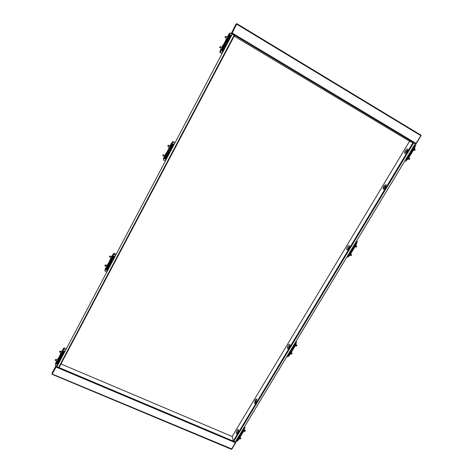 <?xml version="1.0" encoding="UTF-8"?>
<svg xmlns="http://www.w3.org/2000/svg" width="473" height="473" viewBox="0 0 473 473"><rect width="100%" height="100%" fill="white"/><g stroke="black" fill="none" stroke-linecap="round" stroke-linejoin="round"><path stroke-width="0.71" d="M58.646 367.45L59.172 367.426L234.567 35.451L232.355 34.056L56.902 366.711L58.646 367.45L234.159 35.138M232.355 34.056L56.902 366.711M237.736 432.919L236.719 433.924C235.992 433.587 236.116 432.423 237.085 430.43C237.99 429.141 238.493 429.1 238.587 430.306L237.736 432.919M289.169 347.507L287.838 348.737C287.117 348.424 287.223 347.353 288.14 345.526C289.251 343.995 289.854 343.912 289.949 345.272L289.169 347.507M348.855 248.372L347.093 249.933C346.413 249.649 346.508 248.68 347.371 247.036C348.743 245.185 349.476 245.014 349.571 246.504L348.855 248.372M407.176 151.514L404.935 153.465C404.314 153.211 404.409 152.341 405.219 150.846C406.857 148.67 407.732 148.356 407.832 149.911L407.176 151.514M385.324 186.161L384.035 187.811L385.324 186.161M385.276 186.131L384.259 187.929M256.254 400.643L255.278 402.156M383.698 186.297L383.851 186.38C384.939 184.86 385.72 184.405 386.199 185.008L385.465 187.568C384.378 189.088 383.591 189.543 383.118 188.934L383.585 186.587M383.692 186.646L383.343 189.188M386.027 184.783C385.442 184.647 384.732 185.191 383.899 186.409M255.337 399.874L254.805 403.499M255.379 400.01C256.023 399.07 256.502 398.822 256.815 399.253L256.023 402.547C255.379 403.481 254.906 403.729 254.592 403.303L255.178 400.034L256.65 399.076M413.674 142.834L409.429 141.433L232.208 436.354L233.331 440.954L235.3 442.013L415.205 143.751L413.674 142.834L233.798 441.38M231.445 35.712L230.836 35.197L231.557 35.499M231.439 35.729L230.919 35.516L231.35 35.895M416.258 143.532L420.899 135.686L236.642 24.141L232.213 33.027L231.451 33.506M420.881 135.68L416.033 143.378L232.213 33.027M415.105 143.686L415.72 143.875L416.033 143.378M231.214 33.364L232.012 32.909L231.652 32.755L235.997 24.093L231.652 32.755M236.417 24.034L236.837 23.65L236.642 24.141M420.899 135.686L420.964 135.172L236.843 23.656M234.2 36.137L410.422 141.729M236.63 24.141L236.269 23.993M231.965 32.933L231.398 32.832M57.984 364.594L57.552 363.903L57.954 363.672M58.481 363.654L57.824 363.82L58.12 364.34M56.358 365.7L55.897 367.001L55.891 365.883L52.19 372.907L52.184 374.042L231.924 448.995M52.19 374.025L56.086 367.078L235.584 442.793L235.589 441.54M235.418 442.722L231.457 449.267M56.305 365.676L56.086 367.078M232.261 436.561L60.999 363.962M235.595 442.775L235.72 442.468M55.891 365.883L55.962 366.812M167.673 150.804L167.152 151.792L167.673 150.804M171.161 148.847L172.302 146.583M169.044 145.489L168.435 146.677M172.462 146.849L171.214 148.841M168.24 145.176L167.72 146.169L168.24 145.176L169.056 145.518M166.147 158.36L167.282 156.102M164.03 155.026L163.422 156.208M167.442 156.374L166.2 158.354M163.226 154.718L162.706 155.706L163.226 154.718L164.947 155.54M168.524 154.57L168.4 155.239M168.092 155.83L168.246 155.091L167.56 154.405L167.891 153.778L168.524 154.097L169.145 153.494L168.778 153.299M171.604 148.628L172.296 147.854M171.989 148.445L171.451 149.013M172.148 146.122L173.325 145.909M169.198 147.085L168.79 147.954L169.263 147.121M166.106 153.057L165.585 154.044L166.106 153.057M166.573 153.305L166.064 154.299M170.304 145.477L169.777 146.476L170.304 145.477M170.771 145.731L170.256 146.731M165.272 155.032L164.752 156.019L165.272 155.032M165.745 155.28L165.231 156.279M171.232 143.467L170.706 144.46L171.232 143.467M171.705 143.721L171.191 144.72M164.255 156.723L163.735 157.71L164.255 156.723M164.722 156.971L164.214 157.964M170.635 145.66L171.155 144.785L170.729 145.708M165.609 155.209L166.129 154.328L165.698 155.256M171.551 143.638L171.977 142.958L171.658 143.697M164.161 157.935L163.883 158.378M167.939 150.538L168.589 149.302L167.939 150.538M167.838 150.733L167.229 151.809M172.822 144.543L173.928 144.762M174.147 144.354L174.123 144.04M173.993 143.857L174.188 144.265M173.816 144.98L173.171 144.969L172.799 144.295M165.308 158.668L166.443 158.958M166.567 158.171L166.691 158.485M166.319 159.188L165.674 159.182L165.544 158.035M169.742 147.381L169.269 148.209M165.822 160.134L165.148 157.858M164.941 155.771L163.345 158.804L163.487 159.431L163.989 158.479L164.563 158.786L168.69 151.319L169.068 150.875L169.659 151.301L170.162 149.273L172.456 144.744L173.597 143.887L174.371 143.916M163.487 159.431L163.717 160.158L165.355 161.021M165.846 160.057L165.266 159.2M170.15 145.873L172.639 141.563L174.85 143.017M173.213 142.137L172.479 142.355L171.971 143.319L172.55 143.626L169.068 150.875M172.101 144.632L172.42 144.803M173 141.616L175.016 142.704M163.989 158.479L171.971 143.319M167.637 150.828L168.997 148.061M167.241 151.543L166.567 152.678M165.792 154.157L165.308 155.073M167.483 153.559L167.814 153.731L169.192 152.194L169.677 152.371L168.14 153.962M170.463 149.953L170.889 150.183L170.99 149.415L170.611 149.302L170.15 151.478L169.659 151.301M169.192 152.194L168.418 152.117M168.282 152.046L167.708 151.738M168.358 150.497L168.932 150.804M171.055 145.377L171.634 145.684M165.018 156.841L165.597 157.142M170.593 149.314L170.239 149.314M171.699 148.552L171.297 149.314M170.576 148.682L171.131 148.829M173.023 146.482L172.539 146.311M172.302 145.14L172.834 145.761M165.455 158.023L167.56 154.405M166.141 156.114L166.449 156.273M172.905 145.743L173.349 145.861M171.167 146.571L171.474 146.736M169.133 153.855L168.246 155.091M166.999 155.895L167.235 155.44L167.88 155.783M224.61 42.653L224.054 43.711L224.61 42.653M220.306 51.527L220.524 52.32L220.004 52.367L219.785 51.581L220.306 51.527L225.645 41.719L226.863 42.789L227.418 40.625L227.856 39.992L228.441 40.371L229.624 37.911M226.289 36.669L225.633 37.911M229.695 38.248L228.678 40.24M225.479 36.291L224.923 37.355L225.479 36.291M223.002 50.493L224.249 48.098M220.921 46.868L220.27 48.104M224.32 48.435L223.315 50.41M220.116 46.496L219.561 47.554L220.116 46.496M225.414 46.691L225.225 47.501M224.894 48.128L225.154 47.188L224.634 46.112L224.988 45.438L225.497 46.041L226.1 45.491L225.674 45.242M228.441 40.371L229.393 39.602M229.062 40.235L228.548 40.749M230.12 38.224L229.553 36.563M226.437 38.396L225.911 39.43L226.472 38.414M226.957 38.703L226.384 39.714M223.037 44.894L222.476 45.952L223.037 44.894M222.96 46.236L223.498 45.195M227.684 36.462L227.123 37.533L227.684 36.462M227.608 37.822L228.152 36.77M222.31 46.685L221.748 47.743L222.31 46.685M222.233 48.027L222.789 46.969M228.583 34.511L228.021 35.576L228.583 34.511M229.05 34.813L228.5 35.859M221.122 48.689L220.566 49.742L221.122 48.689M221.051 50.032L221.583 48.991M228.016 36.663L228.471 35.936L228.122 36.728M222.635 46.88L223.096 46.141L222.742 46.939M228.902 34.7L229.239 34.192L229.015 34.766M220.992 49.996L220.554 50.7L220.885 49.931M224.888 42.375L225.58 41.056L224.888 42.375M224.681 42.682L224.107 43.753M231.185 36.202L231.12 35.735M230.978 35.528L230.357 35.321M230.8 36.752L230.25 36.699L230.274 35.357L231.007 35.534M222.6 51.995L222.949 51.817M223.179 51.38L222.446 50.499M222.133 50.652L222.931 50.587L223.297 51.167M222.783 51.935L222.369 51.959M225.645 41.719L230.156 33.033L233.904 34.99M222.677 52.337L222.032 49.86M220.844 50.51L221.423 50.853L226.36 42.144M220.524 52.32L222.174 53.289M229.381 34.293L229.967 34.641L226.224 42.067M229.488 35.723L231.823 34.996M228.731 34.6L229.772 33.145M228.169 35.664L227.732 36.492M226.118 39.561L224.545 42.724M224.084 43.581L223.244 45.018M222.688 46.076L222.351 46.709M220.708 49.831L219.785 51.581M231.794 35.055L230.836 34.996M224.574 45.195L224.906 45.39L226.36 43.747L226.792 44.078L225.183 45.775M225.651 46.324L226.035 45.958M227.501 40.672L227.82 40.767L227.294 43.12L226.863 42.789M226.36 43.747L225.668 43.469M225.526 43.386L224.947 43.043M227.59 41.73L228.157 41.943M227.856 39.992L229.801 35.913M227.602 39.454L227.897 39.626M228.53 36.238L229.115 36.587M222.074 48.5L222.653 48.843M227.968 41.955L227.82 40.784M228.831 40.211L228.276 41.725M230.038 37.266L230.446 37.609M229.718 37.858L229.31 37.663M222.351 50.049L224.634 46.112M223.155 47.891L223.469 48.075M220.004 52.367L222.032 53.561M228.536 37.686L228.843 37.87M226.047 45.94L225.154 47.188M223.942 47.856L224.728 47.974L225.396 46.732M348.784 246.959L349.234 247.007C349.139 248.154 348.713 248.804 347.945 248.958L347.85 248.662M347.886 248.703L348.908 247.001L347.886 248.703M349.405 252.836L349.47 252.925C349.381 254.078 348.95 254.728 348.181 254.876M350.434 255.42L350.966 254.344M351.646 254.787L351.132 255.68M354.543 244.322L354.614 244.417C354.519 245.558 354.088 246.214 353.313 246.374M355.566 246.924L356.104 245.842M356.79 246.291L356.264 247.184M350.96 253.711L350.463 254.616M356.11 245.191L355.607 246.096M356.778 243.234L356.376 244.157M355.016 243.542L354.644 244.529M349.872 252.062L349.5 253.049M349.707 255.29L349.139 255.964M355.696 242.413L355.436 243.157L355.761 243.335L356.287 242.466L355.714 244.511L352.604 249.803L352.172 250.128L352.078 249.774L347.761 255.562M356.589 240.928L357.292 241.874L356.772 242.732L356.287 242.466M356.772 242.732L356.204 244.772L350.026 255.006L348.093 257.117L346.88 257.034M348.601 256.265L348.116 256.011L348.636 255.148L348.311 254.977M355.761 243.335L352.574 249.07L351.942 248.733L352.84 249.023M353.514 247.367L353.16 247.178L352.302 248.041M351.102 250.028L350.298 251.991M352.078 249.774L351.486 249.395M352.781 250.454L352.172 250.128M352.568 249.058L351.942 248.733M352.959 249.082L353.443 249.348M352.29 250.187L349.535 254.746L348.116 256.011M350.026 255.006L349.535 254.746M356.204 244.772L355.714 244.511M350.623 252.162L348.636 255.148M355.436 243.157L353.532 246.628L353.284 246.415M354.951 245.144L354.62 244.973M349.807 253.67L349.476 253.498M354.005 246.557L353.68 246.38M353.532 246.628L353.089 247.137M406.957 150.432L407.424 150.491L405.988 152.531L405.84 152.17M405.935 152.253L407.022 150.444L405.846 151.75L405.935 152.253M406.224 158.65L407.501 156.522M407.525 156.48L408.028 155.658M408.465 159.265L409.115 158.159M409.204 159.578L409.831 158.721L408.974 158.077M412.988 147.422L411.681 149.604M413.922 150.225L414.579 149.113M415.193 149.598L414.655 150.538M409.175 157.296L408.637 158.224M414.655 148.232L414.1 149.161M407.797 158.999L407.141 159.827M415.282 146.317L414.963 147.192M413.491 146.595L413.13 147.57M412.22 142.272L413.207 142.586M414.259 145.323L413.97 146.122L414.295 146.323L414.856 145.394L414.36 147.357L411.214 152.708L410.594 153.329L409.831 152.661M413.225 142.556L415.761 144.082L415.897 144.779L415.347 145.69L414.856 145.394M404.817 160.974L405.426 161.204L404.876 160.879M405.426 161.204L406.106 160.991L406.65 160.093L406.159 159.803L406.715 158.887L406.39 158.691L405.816 159.318M415.347 145.69L414.851 147.647L411.705 152.998L408.276 158.538L406.65 160.093M414.295 146.323L410.936 152.253M411.936 150.55L411.575 150.337L410.682 151.248M409.884 152.684L410.505 153.051L406.39 158.691M409.405 153.364L408.53 155.457M411.203 153.69L410.594 153.329M410.416 152.004L411.303 152.152M411.421 152.223L411.912 152.513M410.712 153.4L407.785 158.248L406.159 159.803M408.276 158.538L407.785 158.248M414.851 147.647L414.36 147.357M408.861 155.652L406.715 158.887M413.97 146.122L413.154 147.96L411.339 150.166M413.479 148.155L413.154 147.96M411.096 141.935L412.231 142.261M408.004 157.225L407.679 157.03M408.376 155.085L408.69 155.191M412.462 149.687L412.131 149.492M59.976 355.371L59.515 356.264L59.976 355.371M62.324 353.863L62.956 354.182L63.979 351.971M60.769 351.262L60.26 352.35L59.574 351.942M64.092 352.231L62.986 354.176M60.018 351.037L59.551 351.93L60.018 351.037M61.679 351.616L62.146 350.688L61.679 351.616L60.024 351.001M57.937 362.194L58.569 362.513L59.592 360.296M56.376 359.604L55.873 360.692L55.187 360.29M59.699 360.556L58.593 362.501M55.631 359.385L55.17 360.278L55.631 359.385M57.919 360.213L55.637 359.35M60.242 359.9L60.231 360.325M59.965 360.84L59.669 360.976L59.947 360.461L59.633 360.26L58.971 360.45L59.598 359.87L59.184 359.864L60.426 358.51L61.017 358.428L59.598 359.87M55.773 363.282L55.359 364.772L59.397 357.399L60.84 357.73L61.608 355.448L63.642 353.869M63.37 354.383L62.803 355.04M57.759 362.566L58.557 362.495M60.574 353.556L60.106 354.454L60.574 353.556M57.765 358.883L57.304 359.782L57.765 358.883M58.197 359.072L57.783 359.947M61.159 352.817L60.692 353.715L61.159 352.817M61.591 353L61.171 353.887M56.76 361.165L56.299 362.064L56.76 361.165M57.198 361.348L56.778 362.229M62.578 350.907L62.152 351.788M56.045 362.306L55.578 363.205L56.045 362.306M61.112 353.893L60.585 354.626M62.507 350.842L63.033 349.849L62.566 350.871M60.036 355.353L59.586 356.305M58.9 357.635L59.48 356.512L58.9 357.635M57.7 362.679L58.073 363.104L58.829 362.986M58.682 362.472L58.912 362.826M58.587 363.441L57.972 363.459L57.588 362.897M56.719 362.241L56.056 363.365M57.617 365.28L56.908 363.382M55.796 363.938L56.358 364.18L60.095 357.7M55.359 364.772L55.613 365.381L57.209 366.061M62.294 350.753L63.678 348.134L64.363 347.915L63.908 349.63L65.511 350.322M63.908 349.63L63.216 349.849L62.779 350.688L63.341 350.931L59.959 357.641M62.944 351.8L65.097 351.108M65.806 349.754L65.989 349.411M64.363 347.915L66.332 348.767M59.397 357.399L62.779 350.688M60.343 354.555L59.976 355.318M59.574 356.086L57.984 358.942M57.103 363.648L57.777 364.979M60.893 359.072L60.503 358.93M61.313 355.998L61.768 355.785L61.425 357.647L60.84 357.73M60.426 358.51L59.521 358.776M61.738 355.915L62.525 355.986M62.939 354.856L62.808 355.442M61.608 355.448L63.27 351.942M59.616 359.864L60.745 359.037M61.756 352.923L62.318 353.165M56.476 362.945L57.044 363.181M62.27 356.139L62.205 355.595L61.762 355.791M62.962 354.744L62.619 355.797M63.849 351.309L64.115 352.066L64.618 352.013M64.358 352.509L64.056 352.509M57.18 363.495L58.971 360.45M57.653 362.022L57.954 362.152M64.245 351.569L64.742 351.782M57.138 363.571L57.54 363.926M62.046 353.686L62.347 353.81M60.798 359.255L59.947 360.461M58.859 359.728L59.261 359.9M109.695 260.93L109.21 261.853L109.819 260.972M112.911 259.334L113.969 257.176M110.777 256.289L110.197 257.395L110.777 256.289L109.973 256.017L109.482 256.945L109.973 256.017M114.117 257.418L112.952 259.375M108.24 268.197L109.293 266.045M105.296 264.898L104.811 265.826L105.296 264.898L106.106 265.17L105.526 266.275L106.106 265.17L107.596 265.879M109.434 266.287L108.282 268.244M109.884 265.761L109.831 266.293M109.541 266.843L109.6 266.305L108.749 265.992L109.358 265.471L108.979 265.371L110.286 263.934L110.83 263.964L109.358 265.471M105.101 269.64L104.935 270.633L106.236 268.463L109.34 262.562L110.723 263.1L111.557 260.67L112.811 260.215L113.455 259.417M113.165 259.967L112.615 260.588M107.318 268.528L108.128 268.487M110.422 258.849L109.937 259.766L110.422 258.849L110.895 259.074L110.41 259.996M107.436 264.525L106.951 265.442L107.436 264.525L107.909 264.75L107.424 265.666M111.185 257.779L110.694 258.707L111.185 257.779L111.658 258.01L111.173 258.932M106.502 266.671L106.017 267.594L106.502 266.671L106.981 266.896L106.496 267.813M112.148 255.716L111.658 256.638L112.148 255.716L112.621 255.946L112.131 256.869M105.65 268.055L105.166 268.977L105.65 268.055L106.123 268.28L105.645 269.196M106.449 267.795L106.189 268.232M111.125 258.914L110.859 259.364M112.479 255.875L112.97 255.024L112.562 255.917M109.748 260.948L109.281 261.888M108.548 263.343L109.151 262.19L108.577 263.355M114.194 256.195L115.152 256.206M114.969 256.549L114.028 256.26M107.028 269.042L107.401 269.533L108.175 269.427M107.205 268.735L107.956 268.646L108.335 269.125M107.992 269.781L107.359 269.787L106.987 269.102M107.229 271.224L106.526 269.161M105.396 269.746L105.964 270.012L110.043 262.893M104.935 270.633L105.172 271.295L106.792 272.052M106.697 270.113L107.56 270.597M111.001 258.228L113.467 253.552L114.17 253.333L114.011 254.521L115.631 255.296M114.011 254.521L113.301 254.74L112.828 255.633L113.402 255.905L109.913 262.834M112.976 256.839L115.187 256.135M114.17 253.333L116.163 254.291M109.34 262.562L112.828 255.633M110.836 258.548L110.629 258.944M109.967 260.28L109.665 260.925M109.251 261.729L106.319 267.127M106.153 267.44L105.792 268.12M106.662 269.681L107.33 271.029M111.244 261.256L111.663 261.126L111.267 263.13L110.723 263.1M110.286 263.934L109.44 264.046M109.304 263.981L108.737 263.715M111.587 261.486L112.302 261.599M112.592 260.629L112.509 261.214M111.557 260.67L113.301 256.993M109.375 265.477L110.44 264.797M111.853 257.797L112.426 258.069M106.236 268.463L106.803 268.729M112.066 261.717L112.101 261.102L111.658 261.137M112.811 260.215L112.403 261.409M108.678 268.475L108.258 268.256M114.129 257.466L114.454 257.519M113.502 256.679L114.537 257.371M106.821 269.297L108.749 265.992M107.383 267.629L107.69 267.771M106.999 270.722L107.058 270.361L107.004 270.727M112.066 258.749L112.367 258.891M110.469 265.081L109.6 266.305M109.257 266.884L109.878 265.785M108.654 265.217L109.062 265.406M237.688 432.996L237.345 432.848L237.907 432.612L238.404 431.358M237.99 430.891L238.404 431.364M237.239 432.541C237.706 432.683 238.008 432.18 238.144 431.039L237.239 432.541M239.232 438.501L239.77 438.743L240.178 437.655M240.781 438.028L240.455 438.926L239.87 438.767M239.314 435.361L238.664 436.821C238.386 437.992 238.025 438.518 237.588 438.388L237.511 438.353M243.175 428.964L243.175 428.97C243.069 430.223 242.714 430.85 242.117 430.862L242.046 430.832M243.772 430.986L244.305 431.228L244.718 430.146M245.321 430.513L244.967 431.37M239.202 438.577L238.871 439.417M243.749 431.051L243.412 431.896M244.482 429.035L244.145 429.88M237.139 438.979L237.688 438.063M241.673 431.465L242.223 430.542M238.215 440.061L237.842 440.322M243.441 428.526L243.223 429.177L243.548 429.318L244.009 428.55L243.317 430.732L240.674 435.243L240.178 435.698L239.628 434.847M244.228 427.214L244.949 428L244.494 428.757L244.009 428.55M244.494 428.757L243.802 430.938L238.345 439.973L236.825 441.463L235.655 441.433M237.275 440.712L236.796 440.505L237.026 439.654M240.101 435.32L238.209 438.601L237.884 438.465L236.435 440.138M243.548 429.318L240.704 434.722M241.508 432.984L241.153 432.83L240.373 433.605M240.775 435.952L240.178 435.698M239.385 436.502L238.966 436.319M239.994 434.232L240.769 434.722M240.881 434.77L241.366 434.977M238.534 436.662L237.884 438.465M238.954 437.218L238.634 437.076M240.29 435.745L237.86 439.766L236.796 440.505M238.345 439.973L237.86 439.766M243.802 430.938L243.317 430.732M238.209 438.601L237.251 439.748M243.223 429.177L241.49 432.346L241.378 431.944M242.75 431.074L242.424 430.938M241.945 432.263L241.62 432.127M241.49 432.346L241.088 432.801M289.293 347.277L288.477 347.525M289.263 345.757L289.677 345.769L289.642 346.52M288.459 347.442C289.038 347.419 289.358 346.892 289.417 345.852L288.459 347.442M290.984 353.845L291.457 352.805M292.095 353.195L291.675 354.07M289.961 351.681C289.73 352.935 289.328 353.508 288.761 353.39M294.72 343.499L294.732 343.516C294.661 344.77 294.271 345.402 293.567 345.42M295.791 345.887L296.269 344.841M296.914 345.237L296.494 346.124L295.921 345.94M290.57 353.591L290.168 354.466M295.389 345.615L294.986 346.496M296.098 343.623L295.72 344.533M288.447 354.171L288.902 353.502M293.248 346.201L293.709 345.532M289.482 355.105L289.009 355.566M295.04 342.978L294.803 343.676L295.128 343.83L295.619 343.014L294.981 345.136L292.19 349.896L291.658 350.398L291.575 350.032L287.614 355.288M295.873 341.589L296.589 342.446L296.104 343.25L295.619 343.014M296.104 343.25L295.465 345.373L289.683 354.945L287.974 356.713L286.786 356.66M288.453 355.921L287.968 355.69L288.459 354.886L288.134 354.732M295.128 343.83L292.148 349.376M292.994 347.661L292.639 347.489L291.823 348.305M290.7 350.168L289.961 351.995M291.575 350.032L291.043 349.6M292.261 350.682L291.658 350.398M291.433 348.95L292.279 349.364M292.397 349.417L292.882 349.648M290.747 351.392L290.321 351.191M291.77 350.452L289.198 354.715L287.968 355.69M289.683 354.945L289.198 354.715M295.465 345.373L294.981 345.136M290.286 352.149L288.459 354.886M294.803 343.676L292.988 346.981L292.822 346.662M294.324 345.615L293.999 345.456M289.506 353.591L289.18 353.437M293.455 346.898L293.13 346.744M292.988 346.981L292.568 347.46M233.331 440.954L413.065 142.527M415.72 143.875L231.669 33.441M56.181 366.362L56.908 366.67M58.924 367.521L233.556 441.238M235.323 441.983L235.743 442.16M55.678 366.658L51.965 373.7M172.273 141.835L172.479 142.355M168.577 152.022L169.127 152.312M168.962 150.757L169.73 151.171M169.837 149.101L170.162 149.273M168.642 151.981L169.163 152.265M167.726 151.703L168.418 152.075M167.968 151.277L168.548 151.585M168.11 151.011L168.69 151.319M168.341 150.538L169.032 150.905M168.051 155.913L167.217 155.469M172.947 146.618L172.119 146.175M170.493 148.552L170.99 148.818M168.199 153.926L168.524 154.097M229.334 33.441L229.925 33.264M225.509 43.421L226.283 43.883M226.372 42.328L226.934 42.659M227.093 40.424L227.418 40.625M225.887 43.356L226.307 43.605M224.971 43.002L225.668 43.421M225.243 42.517L225.828 42.866M225.396 42.233L225.976 42.582M225.627 41.754L226.325 42.174M227.803 40.838L228.14 41.039M229.712 38.023L230.103 38.26M224.746 48.412L224.326 48.163M229.984 38.479L229.659 38.289M224.025 47.702L224.858 48.193M224.977 46.401L224.48 46.106M357.145 241.224L356.654 240.822M352.622 248.851L352.013 248.52M352.007 249.874L351.392 249.543M351.114 251.352L350.753 251.163M353.432 249.383L352.846 249.07M353.236 249.827L352.746 249.567M353.095 250.069L352.604 249.803M352.805 250.424L352.219 250.111M410.984 152.129L410.375 151.762M410.328 153.217L409.719 152.85M409.382 154.789L409.021 154.576M411.9 152.554L411.315 152.2M411.705 152.998L411.214 152.708M411.551 153.252L411.061 152.962M411.232 153.66L410.641 153.311M63.678 348.134L63.216 349.849M60.154 357.281L60.905 357.6M60.916 355.832L61.236 355.968M60.024 357.523L60.68 357.807M59.03 358.138L59.592 358.374M59.155 357.901L59.716 358.144M59.379 357.446L60.053 357.73M61.472 357.216L61.803 357.352M61.667 355.093L62.134 355.294M113.467 253.552L113.301 254.74M109.825 263.839L110.227 264.035M110.032 262.61L110.788 262.97M110.842 261.066L111.167 261.22M110.049 262.905L110.576 263.154L110.049 262.905M108.755 263.692L109.434 264.011M108.967 263.319L109.535 263.585M109.097 263.071L109.665 263.337M109.322 262.604L110.008 262.929M111.309 262.781L111.604 262.923M111.545 260.41L112.036 260.641L111.551 260.398M244.772 427.45L244.553 426.676M240.722 434.291L240.118 434.031M240.656 434.539L240.03 434.273M241.348 435.018L240.769 434.77M241.159 435.45L240.674 435.243M241.029 435.657L240.544 435.45M240.792 435.935L240.213 435.686M296.423 341.855L296.086 341.24M292.16 349.05L291.551 348.761M291.492 349.961L290.972 349.718M291.469 348.985L292.101 349.287L291.474 348.985M292.87 349.689L292.284 349.411M292.675 350.126L292.19 349.896M292.539 350.351L292.054 350.121M292.284 350.664L291.699 350.387M234.567 35.434L59.137 367.474M347.466 249.839L347.093 249.933M405.367 153.376L404.935 153.465M421.029 135.231L236.843 23.68M416.287 143.561L420.982 135.775M52.048 374.273L231.474 449.309M235.737 442.746L231.894 449.108M169.961 146.009L169.056 145.524M171.74 146.281L172.367 146.618M166.721 155.806L167.347 156.143M168.512 154.606L167.891 155.777M172.101 147.801L171.48 148.977M164.255 156.746L164.734 157.001M171.232 143.49L171.711 143.751M165.272 155.055L165.751 155.31M170.298 145.507L170.783 145.761M166.1 153.081L166.579 153.335M172.84 142.083L172.639 141.563M172.858 145.737L172.556 146.311M227.229 37.231L225.491 36.315M229.033 37.556L229.689 37.952M221.861 47.424L220.122 46.52M223.658 47.749L224.314 48.14M229.239 39.454L228.571 40.713M221.128 48.719L221.612 49.003M228.589 34.541L229.074 34.831M222.316 46.715L222.801 46.998M227.696 36.498L228.181 36.788M223.043 44.923L223.522 45.213M230.156 33.033L229.565 33.211M230.044 37.278L229.718 37.893M229.482 35.747L229.801 35.936M351.699 254.858L351.108 254.439M356.837 246.356L356.246 245.936M414.437 149.03L415.3 149.681M414.313 146.352L413.981 146.157M63.4 351.717L64.038 351.995M61.596 352.923L60.284 352.361M57.209 361.26L55.897 360.704M60.237 359.918L59.699 360.946M63.376 353.97L62.832 354.998M57.771 358.853L58.244 359.054M61.165 352.787L61.632 352.988M56.772 361.13L57.239 361.331M62.146 350.688L62.619 350.889M56.051 362.271L56.518 362.472M57.789 362.874L57.688 363.234M55.601 363.211L56.051 363.4M61.703 351.628L62.146 351.817M56.322 362.07L56.766 362.259M60.715 353.727L61.159 353.916M57.328 359.793L57.771 359.983M60.13 354.46L60.579 354.655M57.239 364.902L57.334 364.559M63.642 351.457L63.553 351.788M112.219 256.981L110.777 256.295M109.511 256.951L110.197 257.383M113.36 256.886L114.034 257.211M104.84 265.838L105.556 266.287M113.218 259.446L112.645 260.546M113.958 254.498L114.117 253.315M240.893 438.075L240.296 437.72M239.835 437.513L240.284 437.702M245.434 430.566L244.837 430.211M244.99 431.417L244.411 431.252M244.257 429.951L244.825 430.194M244.866 427.503L244.606 426.593M291.084 352.627L291.575 352.864M292.184 353.266L291.587 352.882M291.687 354.088L291.108 353.899M295.708 344.575L296.394 344.9M296.997 345.308L296.4 344.923"/></g></svg>
